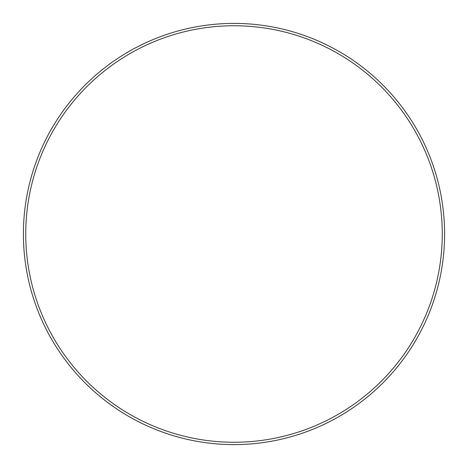 <?xml version="1.0" encoding="UTF-8"?>
<svg xmlns="http://www.w3.org/2000/svg" width="468" height="468" viewBox="0 0 468 468"><rect width="100%" height="100%" fill="white"/><g stroke="black" fill="none" stroke-linecap="round" stroke-linejoin="round"><path stroke-width="0.7" d="M234 442.254A208.254 208.254 0 0 0 442.254 234A208.254 208.254 0 0 0 234 25.746A208.254 208.254 0 0 0 25.746 234A208.254 208.254 0 0 0 234 442.254M234 444.6A210.6 210.6 0 0 0 444.6 234A210.6 210.6 0 0 0 234 23.4A210.6 210.6 0 0 0 23.4 234A210.6 210.6 0 0 0 234 444.6"/></g></svg>
